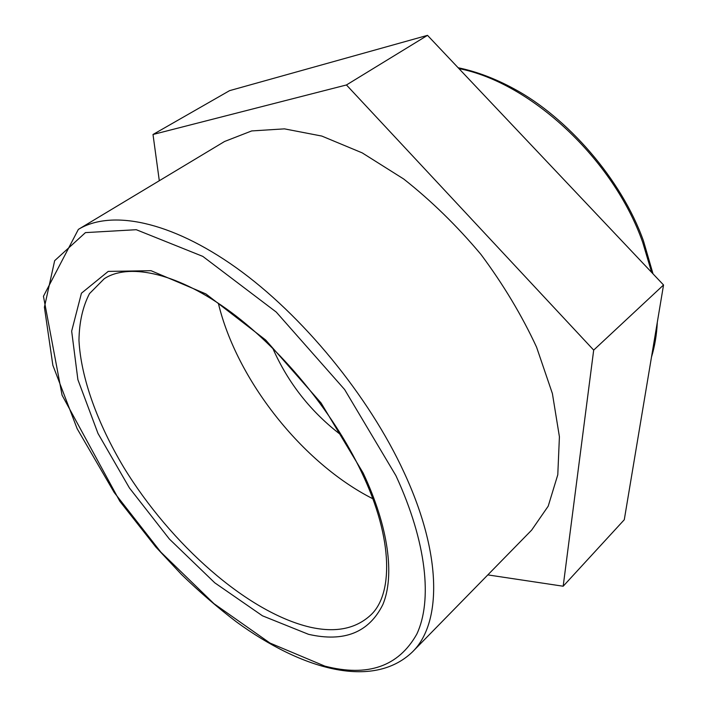 <?xml version="1.0" encoding="UTF-8"?>
<svg xmlns="http://www.w3.org/2000/svg" width="707" height="707" viewBox="0 0 707 707"><rect width="100%" height="100%" fill="white"/><g stroke="black" fill="none" stroke-linecap="round" stroke-linejoin="round"><path stroke-width="1.06" d="M372.792 498.727C302.499 463.2 236.677 379.906 218.366 303.303M224.57 141.488L251.665 130.936L284.435 128.86L321.8 136.062L362.205 152.88L403.697 179.004C431.243 200.726 457.014 225.887 480.999 254.493C503.287 284.444 521.81 315.322 536.569 347.146L552.397 393.56L559.414 436.758L557.788 474.768L548.199 506.177L531.664 530.1L412.34 652.022C441.566 623.627 442.555 555.295 404.095 472.506C368.904 395.955 302.207 314.792 236.165 267.697C169.972 220.566 110.858 209.617 78.362 229.395L224.57 141.488M346.448 84.964L593.686 350.106L563.179 586.227L624.281 519.742L663.546 284.983L427.505 35.35L229.563 90.655L153.004 134.489L346.448 84.964L427.505 35.35M563.179 586.227L487.821 574.897M593.686 350.106L663.546 284.983M159.305 180.727L153.004 134.489M341.693 435.468C311.168 412.322 288.182 383.238 272.725 348.189M308.499 634.312C344.212 642.477 369.01 632.526 382.902 604.458C394.78 575.834 388.806 527.466 363.124 472.956L321.075 402.981L265.664 339.996L205.887 293.918L151.033 270.693L108.224 271.4L81.438 293.211L71.663 331.15L77.885 379.65L97.999 433.462L129.408 487.936L169.327 538.981L214.778 582.824L262.456 615.806L308.499 634.312M370.282 615.461C355.303 629 335.153 632.88 309.825 627.109C247.203 612.315 170.714 544.178 123.805 467.46C97.557 423.502 80.996 378.201 78.963 340.447C79.228 322.33 82.728 306.732 89.471 293.644L104.212 278.761C127.287 263.472 173.595 271.267 226.434 308.871C279.044 346.315 332.626 410.891 361.56 472.17C394.002 539.892 392.862 595.409 370.282 615.461M324.822 666.118L270.003 643.061L213.947 603.663L160.843 552.123L114.198 492.47L77.16 428.725L52.857 365.272L44.4 307.218L54.66 260.689L85.45 232.612L136.265 229.704L202.812 256.394L276.278 312.096L344.609 389.513L395.929 475.678C426.851 542.64 432.534 600.915 416.759 634.197C398.456 666.56 367.808 677.2 324.822 666.118M458.94 68.597C530.595 82.507 613.49 159.172 642.707 242.333L651.668 272.425M656.352 328.03L651.96 354.269M412.34 652.022C372.748 689.785 302.057 669.715 236.545 621.974C217.756 607.667 199.418 591.856 181.54 574.526L155.761 546.944L119.81 501.236L62.083 395.213L43.454 296.268L78.362 229.395M458.136 67.739C476.491 71.531 495.13 78.557 514.051 88.835C566.82 117.123 621.435 178.924 643.467 240.91L653.038 273.874M657.307 322.277C656.706 334.711 654.77 346.297 651.501 357.026"/></g></svg>
